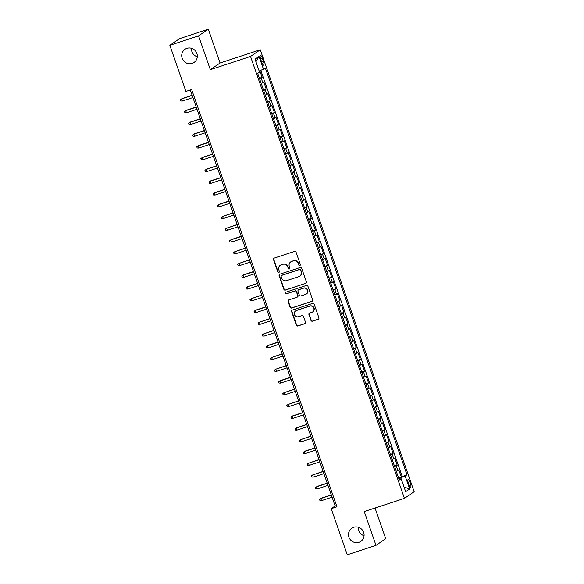 <?xml version="1.0" encoding="UTF-8"?>
<svg xmlns="http://www.w3.org/2000/svg" width="584" height="584" viewBox="0 0 584 584"><rect width="100%" height="100%" fill="white"/><g stroke="black" fill="none" stroke-linecap="round" stroke-linejoin="round"><path stroke-width="0.88" d="M299.833 265.53A0.854 0.832 -124.4 0 0 300.337 264.464L296.066 252.208A1.226 1.183 -124.4 0 0 294.54 251.419L274.246 258.091A1.226 1.183 -124.4 0 0 273.516 259.617L277.787 271.874A0.854 0.832 -124.4 0 0 279.057 272.319A0.854 0.832 -124.4 0 0 279.364 271.356L278.809 269.772A3.92 3.789 -124.4 0 1 281.138 264.888L282.824 264.333A3.92 3.789 -124.4 0 1 287.722 266.844L288.27 268.428A0.854 0.832 -124.4 0 0 289.547 268.874A0.854 0.832 -124.4 0 0 289.854 267.91L289.299 266.326A3.92 3.789 -124.4 0 1 291.62 261.442L293.314 260.887A3.92 3.789 -124.4 0 1 298.205 263.399L298.76 264.983A0.854 0.832 -124.4 0 0 299.833 265.53M290.693 261.902L290.956 261.727A3.92 3.789 -124.4 0 1 291.883 261.267L293.577 260.712A3.92 3.789 -124.4 0 1 298.468 263.216L299.023 264.8A0.854 0.832 -124.4 0 0 300.154 265.326M274.093 258.157A1.226 1.183 -124.4 0 0 273.779 259.435L278.05 271.691A0.854 0.832 -124.4 0 0 279.181 272.217M280.203 265.348L280.466 265.173A3.92 3.789 -124.4 0 1 281.4 264.713L283.087 264.158A3.92 3.789 -124.4 0 1 287.985 266.662L288.532 268.246A0.854 0.832 -124.4 0 0 289.671 268.771M353.692 527.279A7.986 7.716 -124.4 0 0 349.385 538.222A7.986 7.716 -124.4 0 0 360.817 541.39A7.986 7.716 -124.4 0 0 353.692 527.279M358.262 527.221A7.986 7.716 -124.4 0 0 364.087 535.725M186.902 48.341A7.986 7.716 -124.4 0 0 182.595 59.283A7.986 7.716 -124.4 0 0 194.034 62.451A7.986 7.716 -124.4 0 0 186.902 48.341M191.479 48.275A7.986 7.716 -124.4 0 0 197.297 56.779M410.224 482.742A3.993 0.978 71.8 0 0 408.136 479.53A3.993 0.978 71.8 0 0 408.544 483.895A3.993 0.978 71.8 0 0 410.632 487.114A3.993 0.978 71.8 0 0 410.224 482.742M310.958 320.404A1.226 1.183 -124.4 0 0 312.491 321.185L318.185 319.317A1.226 1.183 -124.4 0 0 318.908 317.791L314.17 304.176A1.226 1.183 -124.4 0 0 312.637 303.395L292.343 310.067A1.226 1.183 -124.4 0 0 291.613 311.586L296.358 325.2A1.226 1.183 -124.4 0 0 297.884 325.981L304.76 323.726A1.226 1.183 -124.4 0 0 305.49 322.2L303.461 316.375A1.226 1.183 -124.4 0 0 301.928 315.594L298.519 316.711A3.278 3.168 -124.4 0 1 295.592 310.922A3.278 3.168 -124.4 0 1 296.373 310.542L309.732 306.147A3.278 3.168 -124.4 0 1 312.659 311.936A3.278 3.168 -124.4 0 1 311.885 312.323L309.659 313.053A1.226 1.183 -124.4 0 0 308.929 314.579L311.221 320.222A1.226 1.183 -124.4 0 0 312.754 321.003L318.448 319.134A1.226 1.183 -124.4 0 0 318.601 319.068M364.219 511.569L375.986 545.361L347.268 554.8L331.208 508.671L336.946 506.781L191.654 89.542L185.909 91.433L169.842 45.304L198.56 35.865L210.328 69.649L250.536 56.436L404.427 498.356L364.219 511.569M305.688 283.437A1.226 1.183 -124.4 0 0 306.418 281.911L301.673 268.297A1.226 1.183 -124.4 0 0 300.147 267.516L279.846 274.188A1.226 1.183 -124.4 0 0 279.123 275.706L283.861 289.321A1.226 1.183 -124.4 0 0 285.393 290.109L305.95 283.255A1.226 1.183 -124.4 0 0 306.104 283.196M307.921 286.24L312.659 299.847A1.226 1.183 -124.4 0 1 311.936 301.373L291.635 308.045A1.226 1.183 -124.4 0 1 290.109 307.264L288.08 301.439A1.226 1.183 -124.4 0 1 288.803 299.913L297.037 297.205A1.226 1.183 -124.4 0 0 297.767 295.679L296.416 291.817A1.226 1.183 -124.4 0 0 294.891 291.036L286.321 293.854A0.854 0.832 -124.4 0 1 285.554 292.336A0.854 0.832 -124.4 0 1 285.758 292.234L306.388 285.452A1.226 1.183 -124.4 0 1 307.921 286.24M398.558 477.851L401.288 476.96L398.828 469.908L397.872 470.565L396.237 465.864L394.645 466.609M394.463 466.098L397.193 465.207L394.74 458.155L393.777 458.812L392.141 454.111L390.55 454.856M390.375 454.345L393.098 453.454L390.645 446.395L389.689 447.059L388.046 442.358L386.455 443.103M386.279 442.592L389.01 441.694L386.55 434.642L385.593 435.299L383.958 430.598L382.367 431.35M382.184 430.839L384.914 429.941L382.462 422.889L381.498 423.546L379.863 418.845L378.271 419.597M378.096 419.086L380.819 418.188L378.366 411.136L377.41 411.793L375.767 407.092L374.176 407.844M374.001 407.333L376.731 406.435L374.271 399.383L373.315 400.04L371.679 395.339L370.088 396.091M369.906 395.58L372.636 394.682L370.183 387.63L369.219 388.287L367.584 383.586L365.993 384.338M365.818 383.827L368.541 382.929L366.088 375.877L365.131 376.534L363.489 371.833L361.897 372.585M361.722 372.074L364.452 371.176L361.992 364.124L361.036 364.781L359.401 360.08L357.809 360.832M357.627 360.321L360.357 359.423L357.904 352.371L356.941 353.028L355.306 348.327L353.714 349.079M353.539 348.568L356.262 347.67L353.809 340.618L352.853 341.275L351.21 336.574L349.619 337.326M349.444 336.815L352.174 335.917L349.714 328.865L348.757 329.522L347.122 324.821L345.531 325.573M345.348 325.062L348.079 324.164L345.626 317.112L344.662 317.769L343.027 313.068L341.436 313.82M341.26 313.309L343.983 312.411L341.531 305.359L340.574 306.016L338.932 301.315L337.34 302.067M337.165 301.556L339.895 300.658L337.435 293.606L336.479 294.263L334.844 289.562L333.252 290.314M333.07 289.803L335.8 288.905L333.347 281.853L332.384 282.51L330.748 277.809L329.157 278.561M328.982 278.05L331.705 277.152L329.252 270.1L328.296 270.757L326.653 266.056L325.062 266.808M324.887 266.297L327.617 265.399L325.157 258.347L324.2 259.004L322.565 254.303L320.974 255.055M320.791 254.544L323.521 253.646L321.069 246.594L320.105 247.251L318.47 242.55L316.878 243.302M316.703 242.791L319.426 241.893L316.973 234.841L316.017 235.498L314.374 230.797L312.783 231.549M312.608 231.038L315.338 230.14L312.878 223.088L311.922 223.745L310.286 219.044L308.695 219.796M308.513 219.285L311.243 218.387L308.79 211.335L307.826 211.992L306.191 207.291L304.6 208.043M304.425 207.532L307.147 206.634L304.695 199.582L303.738 200.239L302.096 195.538L300.504 196.29M300.329 195.779L303.059 194.881L300.599 187.829L299.643 188.486L298.008 183.785L296.416 184.537M296.234 184.026L298.964 183.128L296.511 176.076L295.548 176.733L293.913 172.032L292.321 172.784M292.146 172.273L294.869 171.375L292.416 164.323L291.46 164.98L289.817 160.279L288.226 161.031M288.051 160.52L290.781 159.622L288.321 152.57L287.364 153.227L285.729 148.526L284.138 149.278M283.955 148.767L286.686 147.869L284.233 140.817L283.269 141.474L281.634 136.773L280.043 137.525M279.867 137.014L282.59 136.116L280.137 129.064L279.181 129.721L277.539 125.02L275.947 125.772M275.772 125.261L278.502 124.363L276.042 117.311L275.086 117.968L273.451 113.267L271.859 114.019M271.677 113.508L274.407 112.61L271.954 105.558L270.991 106.215L269.355 101.514L267.764 102.266M267.589 101.755L270.312 100.857L267.859 93.805L266.895 94.462L265.26 89.761L263.669 90.513M263.493 90.002L266.224 89.104L263.764 82.052L261.216 83.461M260.778 59.473L261.676 62.057A3.869 0.949 71.8 0 0 263.698 65.174A3.869 0.949 71.8 0 0 263.304 60.94L262.406 58.356A3.869 0.949 71.8 0 0 260.384 55.239A3.869 0.949 71.8 0 0 260.778 59.473M250.536 56.436L260.267 49.779L414.158 491.699L404.427 498.356M401.288 476.96L406.99 474.77L265.377 68.109L259.187 71.087M406.99 474.77L405.15 476.026L409.654 488.954L405.661 491.691L401.157 478.763L399.317 480.026L257.697 73.365L259.544 72.109L255.04 59.174L259.033 56.444L263.537 69.372M259.398 78.249L262.128 77.351L259.581 78.76M266.224 89.104L265.26 89.761M270.312 100.857L269.355 101.514M274.407 112.61L273.451 113.267M278.502 124.363L277.539 125.02M282.59 136.116L281.634 136.773M286.686 147.869L285.729 148.526M290.781 159.622L289.817 160.279M294.869 171.375L293.913 172.032M298.964 183.128L298.008 183.785M303.059 194.881L302.096 195.538M307.147 206.634L306.191 207.291M311.243 218.387L310.286 219.044M315.338 230.14L314.374 230.797M319.426 241.893L318.47 242.55M323.521 253.646L322.565 254.303M327.617 265.399L326.653 266.056M331.705 277.152L330.748 277.809M335.8 288.905L334.844 289.562M339.895 300.658L338.932 301.315M343.983 312.411L343.027 313.068M348.079 324.164L347.122 324.821M352.174 335.917L351.21 336.574M356.262 347.67L355.306 348.327M360.357 359.423L359.401 360.08M364.452 371.176L363.489 371.833M368.541 382.929L367.584 383.586M372.636 394.682L371.679 395.339M376.731 406.435L375.767 407.092M380.819 418.188L379.863 418.845M384.914 429.941L383.958 430.598M389.01 441.694L388.046 442.358M393.098 453.454L392.141 454.111M397.193 465.207L396.237 465.864M402.164 476.354L260.814 70.445M262.128 77.351L259.858 70.825M399.784 479.07L399.507 478.259L398.784 478.493M210.328 69.649L220.058 62.992L208.291 29.2L198.56 35.865M208.291 29.2L179.573 38.639L169.842 45.304M375.986 545.361L385.717 538.696L375.03 508.022M220.058 62.992L260.267 49.779M190.289 89.994L335.15 505.97L331.208 508.671M336.508 505.518L335.15 505.97M265.311 95.214L266.895 94.462M269.399 106.967L270.991 106.215M273.494 118.72L275.086 117.968M277.59 130.473L279.181 129.721M281.678 142.226L283.269 141.474M285.773 153.979L287.364 153.227M289.868 165.732L291.46 164.98M293.956 177.485L295.548 176.733M298.052 189.238L299.643 188.486M302.147 200.991L303.738 200.239M306.235 212.744L307.826 211.992M310.33 224.497L311.922 223.745M314.426 236.25L316.017 235.498M318.514 248.003L320.105 247.251M322.609 259.756L324.2 259.004M326.704 271.509L328.296 270.757M330.792 283.262L332.384 282.51M334.887 295.015L336.479 294.263M338.983 306.768L340.574 306.016M343.071 318.521L344.662 317.769M347.166 330.274L348.757 329.522M351.261 342.027L352.853 341.275M355.349 353.78L356.941 353.028M359.445 365.533L361.036 364.781M363.54 377.286L365.131 376.534M367.628 389.039L369.219 388.287M371.723 400.792L373.315 400.04M375.819 412.545L377.41 411.793M379.907 424.298L381.498 423.546M384.002 436.051L385.593 435.299M388.097 447.804L389.689 447.059M392.185 459.557L393.777 458.812M401.157 478.763L399.04 479.238M396.281 471.31L397.872 470.565M399.507 478.259L405.15 476.026M255.945 61.78L259.033 56.444M409.654 488.954L404.04 487.056M279.692 274.246A1.226 1.183 -124.4 0 0 279.386 275.531L284.123 289.146A1.226 1.183 -124.4 0 0 285.656 289.927L305.95 283.255M300.534 270.085A0.854 0.832 -124.4 0 0 299.468 269.538L281.649 275.392A0.854 0.832 -124.4 0 0 281.145 276.458L281.722 278.13A3.92 3.789 -124.4 0 0 286.62 280.641L298.796 276.633A3.92 3.789 -124.4 0 0 301.118 271.757L300.796 269.903A0.854 0.832 -124.4 0 0 299.731 269.355L299.468 269.538M281.444 275.495L281.707 275.312A0.854 0.832 -124.4 0 1 281.911 275.21L299.731 269.355M299.723 276.181L299.986 275.998A3.92 3.789 -124.4 0 0 301.38 271.582L301.118 271.757M300.796 269.903L301.38 271.582M288.657 299.972A1.226 1.183 -124.4 0 0 288.343 301.256L290.372 307.082A1.226 1.183 -124.4 0 0 291.898 307.863L312.199 301.198A1.226 1.183 -124.4 0 0 312.352 301.132M297.329 297.066L297.592 296.884A1.226 1.183 -124.4 0 0 298.03 295.504L296.679 291.635A1.226 1.183 -124.4 0 0 295.154 290.854L286.321 293.854M285.693 292.263A0.854 0.832 -124.4 0 0 286.583 293.672M305.578 294.402A3.278 3.168 -124.4 0 0 307.345 289.912A3.278 3.168 -124.4 0 0 303.432 288.226L298.723 289.774A1.226 1.183 -124.4 0 0 297.993 291.299L299.344 295.161A1.226 1.183 -124.4 0 0 300.869 295.949L305.578 294.402M306.352 294.015L306.615 293.84A3.278 3.168 -124.4 0 0 303.695 288.051L303.432 288.226M298.431 289.919L298.694 289.737A1.226 1.183 -124.4 0 1 298.986 289.598L303.695 288.051M309.505 313.112A1.226 1.183 -124.4 0 0 309.192 314.396L311.221 320.222M312.659 311.936L312.922 311.754A3.278 3.168 -124.4 0 0 309.994 305.965L309.732 306.147M295.592 310.922L295.862 310.746A3.278 3.168 -124.4 0 1 296.636 310.359L309.994 305.965M292.19 310.126A1.226 1.183 -124.4 0 0 291.876 311.411L296.621 325.018A1.226 1.183 -124.4 0 0 298.147 325.806L305.023 323.543A1.226 1.183 -124.4 0 0 305.176 323.485M192.129 95.28L182.091 98.579L181.624 98.9L182.361 101.017L192.924 97.543M182.361 101.017L180.806 100.966L180.398 99.791L181.624 98.9L192.187 95.426M196.224 107.033L186.186 110.332L185.712 110.653L186.449 112.77L197.012 109.296M186.449 112.77L184.902 112.719L184.493 111.544L185.712 110.653L196.275 107.186M200.319 118.786L190.282 122.085L189.807 122.406L190.545 124.523L201.108 121.049M190.545 124.523L188.99 124.472L188.581 123.297L189.807 122.406L200.37 118.939M204.407 130.539L194.37 133.838L193.903 134.159L194.64 136.276L205.203 132.802M194.64 136.276L193.085 136.225L192.676 135.05L193.903 134.159L204.466 130.692M208.503 142.292L198.465 145.591L197.991 145.912L198.728 148.029L209.291 144.555M198.728 148.029L197.18 147.978L196.772 146.803L197.991 145.912L208.554 142.445M212.598 154.045L202.56 157.344L202.086 157.665L202.823 159.782L213.386 156.308M202.823 159.782L201.268 159.731L200.859 158.556L202.086 157.665L212.649 154.198M216.686 165.798L206.648 169.097L206.181 169.418L206.918 171.535L217.482 168.061M206.918 171.535L205.364 171.484L204.955 170.309L206.181 169.418L216.744 165.951M220.781 177.551L210.744 180.85L210.269 181.171L211.007 183.288L221.57 179.814M211.007 183.288L209.459 183.237L209.05 182.062L210.269 181.171L220.832 177.704M224.876 189.304L214.839 192.603L214.364 192.924L215.102 195.041L225.665 191.567M215.102 195.041L213.547 194.99L213.138 193.815L214.364 192.924L224.928 189.457M228.964 201.057L218.927 204.356L218.46 204.677L219.197 206.794L229.76 203.32M219.197 206.794L217.642 206.743L217.233 205.568L218.46 204.677L229.023 201.21M233.06 212.81L222.548 216.43L223.285 218.547L233.848 215.08M223.285 218.547L221.737 218.496L221.329 217.321L222.548 216.43L233.111 212.963M237.155 224.563L226.643 228.183L227.38 230.3L237.943 226.833M227.38 230.3L225.826 230.249L225.417 229.074L226.643 228.183L237.206 224.716M241.243 236.316L231.206 239.615L230.738 239.936L231.476 242.053L242.039 238.586M231.476 242.053L229.921 242.002L229.512 240.827L230.738 239.936L241.302 236.469M245.338 248.069L234.826 251.689L235.564 253.806L246.127 250.339M235.564 253.806L234.016 253.755L233.607 252.58L234.826 251.689L245.389 248.222M249.434 259.822L238.922 263.442L239.659 265.559L250.222 262.092M239.659 265.559L238.104 265.508L237.695 264.333L238.922 263.442L249.485 259.975M253.522 271.575L243.484 274.874L243.017 275.195L243.754 277.312L254.317 273.845M243.754 277.312L242.199 277.261L241.791 276.086L243.017 275.195L253.58 271.728M257.617 283.328L247.105 286.948L247.842 289.065L258.405 285.598M247.842 289.065L246.295 289.014L245.886 287.839L247.105 286.948L257.668 283.481M261.712 295.081L251.2 298.701L251.938 300.818L262.501 297.351M251.938 300.818L250.383 300.767L249.974 299.592L251.2 298.701L261.763 295.234M265.8 306.834L255.763 310.133L255.296 310.454L256.033 312.571L266.596 309.104M256.033 312.571L254.478 312.52L254.069 311.345L255.296 310.454L265.859 306.987M269.896 318.587L259.384 322.207L260.121 324.324L270.684 320.857M260.121 324.324L258.573 324.273L258.164 323.098L259.384 322.207L269.947 318.74M273.991 330.34L263.479 333.96L264.216 336.077L274.779 332.61M264.216 336.077L262.661 336.026L262.252 334.851L263.479 333.96L274.042 330.493M278.079 342.093L268.041 345.392L267.574 345.713L268.312 347.83L278.875 344.363M268.312 347.83L266.757 347.779L266.348 346.604L267.574 345.713L278.137 342.246M282.174 353.846L271.662 357.474L272.399 359.583L282.963 356.116M272.399 359.583L270.852 359.532L270.443 358.357L271.662 357.474L282.225 353.999M286.269 365.599L275.757 369.227L276.495 371.336L287.058 367.869M276.495 371.336L274.94 371.285L274.531 370.11L275.757 369.227L286.321 365.752M290.358 377.352L280.32 380.651L279.853 380.98L280.59 383.089L291.153 379.622M280.59 383.089L279.035 383.038L278.626 381.863L279.853 380.98L290.416 377.505M294.453 389.105L283.941 392.733L284.678 394.842L295.241 391.375M284.678 394.842L283.13 394.791L282.722 393.616L283.941 392.733L294.504 389.258M298.548 400.858L288.036 404.486L288.773 406.595L299.337 403.128M288.773 406.595L287.219 406.544L286.81 405.369L288.036 404.486L298.599 401.011M302.636 412.611L292.599 415.91L292.131 416.239L292.869 418.348L303.432 414.881M292.869 418.348L291.314 418.297L290.905 417.122L292.131 416.239L302.694 412.764M306.731 424.364L296.219 427.992L296.957 430.101L307.52 426.634M296.957 430.101L295.409 430.05L295 428.875L296.219 427.992L306.782 424.517M310.827 436.117L300.315 439.745L301.052 441.854L311.615 438.387M301.052 441.854L299.497 441.803L299.088 440.628L300.315 439.745L310.878 436.27M314.915 447.87L304.877 451.169L304.41 451.498L305.147 453.607L315.71 450.14M305.147 453.607L303.592 453.556L303.184 452.381L304.41 451.498L314.973 448.023M319.01 459.623L308.498 463.251L309.235 465.368L319.798 461.893M309.235 465.368L307.688 465.309L307.279 464.134L308.498 463.251L319.061 459.776M323.105 471.376L312.593 475.004L313.331 477.121L323.894 473.646M313.331 477.121L311.776 477.062L311.367 475.887L312.593 475.004L323.156 471.529M327.193 483.129L317.156 486.428L316.689 486.757L317.426 488.874L327.989 485.399M317.426 488.874L315.871 488.823L315.462 487.647L316.689 486.757L327.252 483.282M331.289 494.889L321.251 498.181L320.777 498.51L321.514 500.627L332.077 497.152M321.514 500.627L319.966 500.576L319.558 499.4L320.777 498.51L331.34 495.035M262.807 82.709L261.172 78.008M260.603 58.947L262.406 58.356M261.493 61.539L263.304 60.94"/></g></svg>
